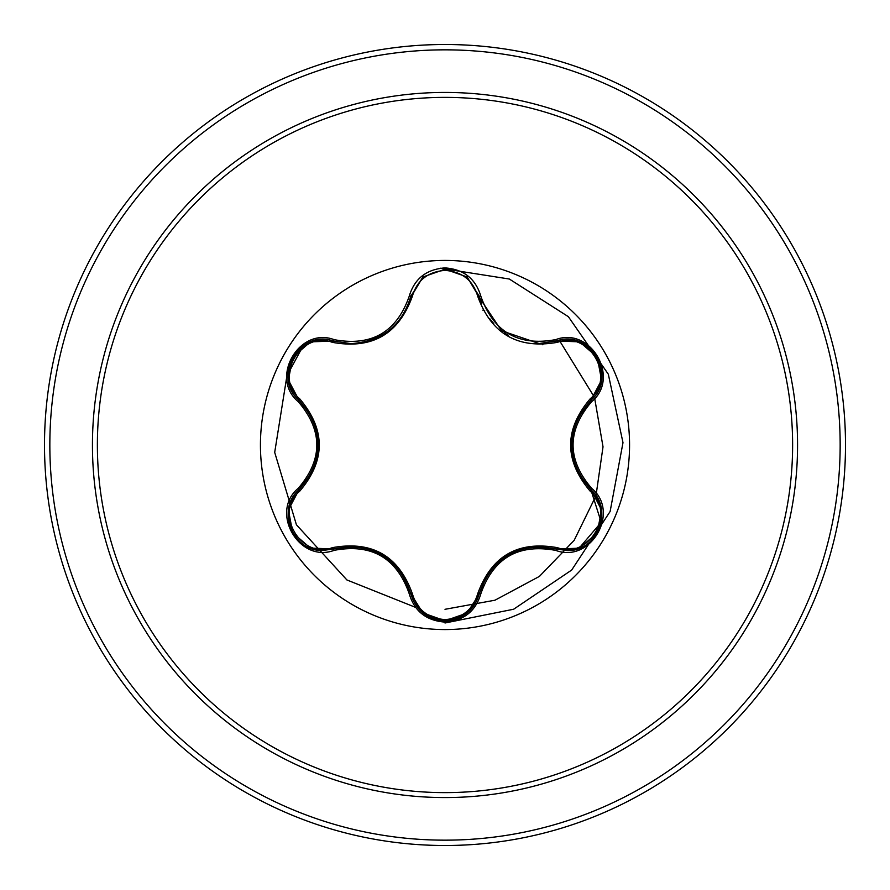 <?xml version="1.0" encoding="UTF-8"?>
<svg xmlns="http://www.w3.org/2000/svg" width="890" height="890" viewBox="0 0 890 890"><rect width="100%" height="100%" fill="white"/><g stroke="black" fill="none" stroke-linecap="round" stroke-linejoin="round"><path stroke-width="1.33" d="M445 629.564A184.564 184.564 0 0 1 260.436 445A184.564 184.564 0 0 1 445 260.436A184.564 184.564 0 0 1 629.564 445A184.564 184.564 0 0 1 445 629.564M555.861 550.421C518.492 543.467 493.494 557.897 480.867 593.708C475.638 611.297 463.679 620.764 445 622.099C426.332 620.719 414.395 611.252 409.2 593.674C396.551 557.785 371.531 543.334 334.139 550.343C299.185 563.593 269.358 511.906 298.284 488.299C322.981 459.418 322.981 430.549 298.284 401.702C269.347 378.028 299.251 326.385 334.139 339.657C371.553 346.644 396.573 332.204 409.2 296.326C414.406 278.748 426.332 269.281 445 267.901C463.69 269.247 475.638 278.704 480.867 296.292C493.527 332.115 518.525 346.555 555.861 339.579C590.827 326.363 620.597 378.083 591.661 401.657C566.897 430.571 566.897 459.463 591.661 488.343C620.619 511.984 590.76 563.659 555.861 550.421L556.695 549.03L535.246 546.571M332.337 342.339L333.294 341.048L350.96 343.64L333.294 341.048C300.064 328.432 271.517 377.716 299.062 400.278L299.696 398.798C325.773 429.659 325.773 460.464 299.696 491.202C273.486 512.395 300.965 559.821 332.337 547.662C372.154 540.475 398.853 555.883 412.426 593.897C417.065 609.694 427.923 618.261 445 619.607C462.11 618.294 472.979 609.739 477.641 593.93C491.336 555.927 518.002 540.519 557.663 547.728C589.124 559.843 616.459 512.328 590.237 491.247C564.104 460.353 564.104 429.525 590.237 398.753C616.47 377.594 589.047 330.134 557.663 342.272C517.891 349.414 491.224 334.017 477.641 296.07C472.979 280.261 462.099 271.706 445 270.393C427.923 271.739 417.065 280.305 412.426 296.103C398.742 334.173 372.042 349.592 332.337 342.339C300.887 330.201 273.497 377.683 299.696 398.798M557.663 342.272L556.706 340.97L539.095 343.54L501.537 330.746L479.666 297.95L479.243 296.248L481.49 303.612L479.243 296.248L466.994 276.923L445.045 269.225L423.073 276.935L410.824 296.281L422.872 277.102M486.808 575.552L479.243 593.752C474.359 610.384 462.967 619.395 445.033 620.775C462.856 619.485 474.259 610.473 479.243 593.752C492.337 556.828 518.158 541.921 556.695 549.03L566.763 550.498C597.335 552.401 614.234 508.958 590.882 489.767L601.217 522.274L579.045 548.273M311.033 415.93L299.062 400.278C324.483 430.07 324.483 459.885 299.062 489.723C275.744 508.902 292.61 552.312 323.204 550.432L333.294 548.952L332.337 547.662M445 97.377A347.623 347.623 0 0 1 792.623 445A347.623 347.623 0 0 1 445 792.623A347.623 347.623 0 0 1 97.377 445A347.623 347.623 0 0 1 445 97.377M445 44.5A400.5 400.5 0 0 1 845.5 445A400.5 400.5 0 0 1 445 845.5A400.5 400.5 0 0 1 44.5 445A400.5 400.5 0 0 1 445 44.5A400.5 400.5 0 0 0 44.5 445A400.5 400.5 0 0 0 445 845.5M445 623L513.652 609.227L571.692 570.034L610.117 511.494L622.989 442.664L608.315 374.201L568.365 316.684L509.325 279.026L440.361 268.213L509.325 279.026L568.365 316.684L608.315 374.201L622.989 442.664L610.117 511.494L571.692 570.034L513.652 609.227L445 623M303.089 345.899L288.06 373.755L303.089 345.899M286.747 376.937L274.699 452.387L296.426 524.788L346.911 579.957L415.63 607.392L346.911 579.957L296.426 524.788L274.699 452.387L286.747 376.937M417.688 607.703L419.624 607.97L417.688 607.703M445 609.305L494.985 600.205L539.418 576.397L574.15 540.375L595.977 495.797L603.019 446.813L594.698 398.442L603.019 446.813L595.977 495.797L574.15 540.375L539.418 576.397L494.985 600.205L445 609.305M594.108 396.74L559.309 340.303L594.108 396.74M542.844 344.797A140.053 140.053 0 0 0 541.498 343.495A140.053 140.053 0 0 1 542.844 344.797M484.672 310.688A140.053 140.053 0 0 0 482.847 310.165A140.053 140.053 0 0 1 484.672 310.688M298.284 488.299L299.696 491.202M353.608 546.416L333.294 548.952C371.864 541.799 397.708 556.717 410.824 593.719L401.223 572.404M409.2 593.674L412.426 593.897M422.828 612.876L410.824 593.719C415.797 610.462 427.2 619.473 445.033 620.775L422.917 612.943M480.867 593.708L477.641 593.93M579.29 548.184L556.695 549.03L557.663 547.728M590.237 491.247L590.882 489.767C565.395 459.941 565.395 430.093 590.882 400.233L577.221 419.212M590.237 398.753L590.882 400.233C618.417 377.772 590.014 328.41 556.695 340.97L555.861 339.579M578.522 473.436L590.882 489.767L591.661 488.343M477.641 296.07L480.867 296.292M539.095 343.54L557.485 340.748M412.426 296.103L410.824 296.281C401.946 325.684 381.999 341.471 350.96 343.64M288.493 509.703L299.062 489.723L311.912 472.368M334.139 550.343L333.294 548.952L310.61 548.095M601.462 380.264L590.882 400.233L591.661 401.657M411.024 295.491L410.824 296.281L409.2 296.326M310.699 341.86L333.294 341.048L334.139 339.657M298.284 401.702L299.062 400.278L298.473 399.71M445 797.562A352.562 352.562 0 0 1 92.438 445A352.562 352.562 0 0 1 445 92.438A352.562 352.562 0 0 1 797.562 445A352.562 352.562 0 0 1 445 797.562M445 49.84A395.16 395.16 0 0 1 840.16 445A395.16 395.16 0 0 1 445 840.16A395.16 395.16 0 0 1 49.84 445A395.16 395.16 0 0 1 445 49.84M381.732 554.615L382.622 555.138M467.139 612.954L479.109 594.298M508.346 554.692L509.358 554.125M601.484 509.837L591.327 490.19M571.558 444.989L571.569 443.954M508.279 335.274L504.241 332.715M493.716 323.548L489.545 318.486M385.526 333.005L381.676 335.43M318.331 445.011L318.32 446.168M310.399 548.018L292.754 532.854L288.438 510.003M466.961 613.099L445 620.775L423.073 613.065M601.518 510.059L597.201 532.921L579.579 548.084M579.601 341.927L597.223 357.113L601.518 379.963M556.695 340.97L579.379 341.849M467.217 277.102L479.666 297.95M423.084 276.923L445.045 269.225L466.983 276.912M410.412 297.939L422.906 277.068M288.438 379.963L292.777 357.113L310.421 341.971M299.062 400.278L288.471 380.197"/></g></svg>

